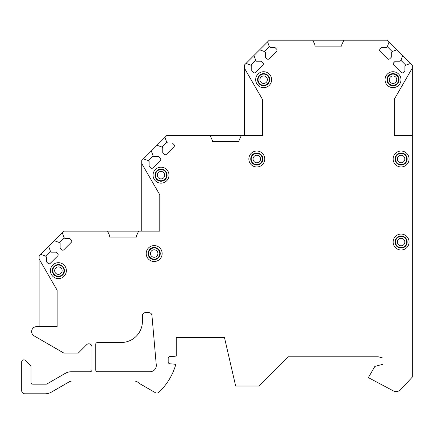 <?xml version="1.0" encoding="UTF-8"?>
<svg xmlns="http://www.w3.org/2000/svg" width="434" height="434" viewBox="0 0 434 434"><rect width="100%" height="100%" fill="white"/><g stroke="black" fill="none" stroke-linecap="round" stroke-linejoin="round"><path stroke-width="0.65" d="M39.114 326.623L39.114 258.968L57.152 290.238L57.152 326.623L36.635 326.623A4.975 4.975 0 0 0 34.15 335.911L63.869 353.086L78.288 353.086L86.675 344.699A3.109 3.109 0 0 1 91.981 346.896L91.981 369.866A1.866 1.866 0 0 1 90.115 371.732L71.431 371.732A12.44 12.44 0 0 0 65.214 373.397L47.013 383.906A1.866 1.866 0 0 1 46.08 384.155L32.897 384.155A1.866 1.866 0 0 1 31.031 382.289L31.031 366.893A1.866 1.866 0 0 0 30.483 365.574L25.356 360.448A1.866 1.866 0 0 0 24.038 359.9L23.566 359.9A1.866 1.866 0 0 0 21.7 361.766L21.7 390.687A3.109 3.109 0 0 0 24.809 393.795L45.163 393.795A12.44 12.44 0 0 0 51.386 392.13L69.142 381.882A6.217 6.217 0 0 1 72.25 381.047L134.204 381.047A6.217 6.217 0 0 1 138.272 382.56A12.44 12.44 0 0 0 140.187 383.922L155.296 392.645A3.109 3.109 0 0 0 159.001 392.2A62.198 62.198 0 0 0 175.857 364.305L169.878 363.779A1.866 1.866 0 0 1 168.175 361.923L168.175 358.5A1.866 1.866 0 0 1 169.878 356.639L176.258 356.081L176.258 337.506L224.465 337.506L235.662 386.021L258.794 386.021L288.03 356.791L378.302 356.791L382.945 358.034L382.945 364.251L374.857 366.421L368.39 377.623L393.22 390.812A6.217 6.217 0 0 0 400.69 389.564L412.3 377.108L412.3 135.679L394.262 135.679L394.262 99.294L412.3 68.051L412.3 65.084L410.635 63.418L405.795 65.176L404.917 66.055L404.917 70.894L403.381 72.435A1.557 1.557 0 0 1 401.179 72.435L393.703 64.959A1.557 1.557 0 0 1 393.703 62.756L395.244 61.221L400.083 61.221L400.962 60.342L405.795 65.176M39.114 258.968L39.114 256.027L40.78 254.362L45.619 256.125L46.498 257.004L46.498 261.843L48.038 263.378A1.557 1.557 0 0 0 50.235 263.378L57.711 255.903A1.557 1.557 0 0 0 57.711 253.706L56.17 252.165L51.337 252.165L50.458 251.286L48.695 246.447L54.413 240.729L59.252 242.492L60.131 243.371L60.131 248.21L61.671 249.745A1.557 1.557 0 0 0 63.869 249.745L71.344 242.27A1.557 1.557 0 0 0 71.344 240.073L69.809 238.532L64.97 238.532L64.091 237.653L62.328 232.814L63.993 231.148L107.534 231.148L109.71 235.814L109.71 237.056L136.455 237.056L136.455 235.814L138.63 231.148L159.777 231.148L159.777 194.785L141.739 163.542L141.739 160.558L143.404 158.893L148.244 160.651L149.122 161.529L149.122 166.368L150.663 167.909A1.557 1.557 0 0 0 152.86 167.909L160.336 160.434A1.557 1.557 0 0 0 160.336 158.231L158.801 156.69L153.962 156.69L153.083 155.811L151.32 150.978L157.043 145.254L161.877 147.017L162.755 147.896L162.755 152.735L164.296 154.276A1.557 1.557 0 0 0 166.493 154.276L173.974 146.795A1.557 1.557 0 0 0 173.974 144.598L172.434 143.057L167.595 143.057L166.716 142.178L164.953 137.345L166.618 135.679L210.159 135.679L212.334 140.345L212.334 141.587L239.08 141.587L239.08 140.345L241.255 135.679L262.402 135.679L262.402 99.31L244.369 68.067L244.369 65.084L246.035 63.418L250.868 65.176L251.747 66.055L251.747 70.894L253.288 72.435A1.557 1.557 0 0 0 255.485 72.435L262.966 64.959A1.557 1.557 0 0 0 262.966 62.756L261.425 61.221L256.586 61.221L255.707 60.342L253.944 55.503L259.668 49.785L264.501 51.543L265.38 52.422L265.38 57.261L266.921 58.802A1.557 1.557 0 0 0 269.123 58.802L276.599 51.326A1.557 1.557 0 0 0 276.599 49.123L275.058 47.588L270.219 47.588L269.34 46.704L267.583 41.87L269.248 40.205L312.784 40.205L314.959 44.876L314.959 46.112L341.704 46.112L341.704 44.87L343.88 40.205L387.421 40.205L389.086 41.87L387.329 46.704L386.444 47.588L381.611 47.588L380.07 49.123A1.557 1.557 0 0 0 380.07 51.326L387.546 58.802A1.557 1.557 0 0 0 389.743 58.802L391.284 57.261L391.284 52.422L392.162 51.543L397.001 49.785L402.719 55.503L400.962 60.342M255.68 79.699A7.969 7.969 0 0 0 263.65 87.668A7.969 7.969 0 0 0 271.613 79.699A7.969 7.969 0 0 0 263.65 71.729A7.969 7.969 0 0 0 255.68 79.699M248.839 159.001A7.969 7.969 0 0 0 256.809 166.971A7.969 7.969 0 0 0 264.773 159.001A7.969 7.969 0 0 0 256.809 151.032A7.969 7.969 0 0 0 248.839 159.001M153.056 175.173A7.969 7.969 0 0 0 161.025 183.143A7.969 7.969 0 0 0 168.989 175.173A7.969 7.969 0 0 0 161.025 167.204A7.969 7.969 0 0 0 153.056 175.173M146.215 253.543A7.969 7.969 0 0 0 154.178 261.507A7.969 7.969 0 0 0 162.148 253.543A7.969 7.969 0 0 0 154.178 245.573A7.969 7.969 0 0 0 146.215 253.543M50.431 270.648A7.969 7.969 0 0 0 58.395 278.612A7.969 7.969 0 0 0 66.364 270.648A7.969 7.969 0 0 0 58.395 262.678A7.969 7.969 0 0 0 50.431 270.648M385.05 79.699A7.969 7.969 0 0 0 393.02 87.668A7.969 7.969 0 0 0 400.989 79.699A7.969 7.969 0 0 0 393.02 71.729A7.969 7.969 0 0 0 385.05 79.699M393.139 159.001A7.969 7.969 0 0 0 401.103 166.971A7.969 7.969 0 0 0 409.072 159.001A7.969 7.969 0 0 0 401.103 151.032A7.969 7.969 0 0 0 393.139 159.001M393.139 242.036A7.969 7.969 0 0 0 401.103 250A7.969 7.969 0 0 0 409.072 242.036A7.969 7.969 0 0 0 401.103 234.067A7.969 7.969 0 0 0 393.139 242.036M142.395 315.74L142.412 321.328A21.147 21.147 0 0 1 121.525 342.486L97.579 342.486A1.866 1.866 0 0 0 95.713 344.352L95.713 369.849A1.866 1.866 0 0 0 97.579 371.716L150.077 371.716A6.217 6.217 0 0 0 156.273 364.956L151.943 315.469A3.109 3.109 0 0 0 148.846 312.626L145.471 312.626A3.109 3.109 0 0 0 142.363 315.74M257.584 79.699A6.065 6.065 0 0 0 263.65 85.764A6.065 6.065 0 0 0 269.715 79.699A6.065 6.065 0 0 0 263.65 73.634A6.065 6.065 0 0 0 257.584 79.699M258.051 79.699A5.599 5.599 0 0 1 263.65 74.1A5.599 5.599 0 0 1 269.248 79.699A5.599 5.599 0 0 1 263.65 85.297A5.599 5.599 0 0 1 258.051 79.699M250.743 159.001A6.065 6.065 0 0 0 256.809 165.066A6.065 6.065 0 0 0 262.868 159.001A6.065 6.065 0 0 0 256.809 152.936A6.065 6.065 0 0 0 250.743 159.001M251.21 159.001A5.599 5.599 0 0 1 256.809 153.403A5.599 5.599 0 0 1 262.402 159.001A5.599 5.599 0 0 1 256.809 164.6A5.599 5.599 0 0 1 251.21 159.001M154.96 175.173A6.065 6.065 0 0 0 161.025 181.238A6.065 6.065 0 0 0 167.085 175.173A6.065 6.065 0 0 0 161.025 169.108A6.065 6.065 0 0 0 154.96 175.173M155.426 175.173A5.599 5.599 0 0 1 161.025 169.575A5.599 5.599 0 0 1 166.618 175.173A5.599 5.599 0 0 1 161.025 180.772A5.599 5.599 0 0 1 155.426 175.173M148.119 253.543A6.065 6.065 0 0 0 154.178 259.608A6.065 6.065 0 0 0 160.244 253.543A6.065 6.065 0 0 0 154.178 247.478A6.065 6.065 0 0 0 148.119 253.543M148.585 253.543A5.599 5.599 0 0 1 154.178 247.944A5.599 5.599 0 0 1 159.777 253.543A5.599 5.599 0 0 1 154.178 259.141A5.599 5.599 0 0 1 148.585 253.543M52.33 270.648A6.065 6.065 0 0 0 58.395 276.708A6.065 6.065 0 0 0 64.46 270.648A6.065 6.065 0 0 0 58.395 264.583A6.065 6.065 0 0 0 52.33 270.648M52.796 270.648A5.599 5.599 0 0 1 58.395 265.049A5.599 5.599 0 0 1 63.993 270.648A5.599 5.599 0 0 1 58.395 276.241A5.599 5.599 0 0 1 52.796 270.648M386.954 79.699A6.065 6.065 0 0 0 393.02 85.764A6.065 6.065 0 0 0 399.085 79.699A6.065 6.065 0 0 0 393.02 73.634A6.065 6.065 0 0 0 386.954 79.699M387.421 79.699A5.599 5.599 0 0 1 393.02 74.1A5.599 5.599 0 0 1 398.618 79.699A5.599 5.599 0 0 1 393.02 85.297A5.599 5.599 0 0 1 387.421 79.699M395.038 159.001A6.065 6.065 0 0 0 401.103 165.066A6.065 6.065 0 0 0 407.168 159.001A6.065 6.065 0 0 0 401.103 152.936A6.065 6.065 0 0 0 395.038 159.001M395.504 159.001A5.599 5.599 0 0 1 401.103 153.403A5.599 5.599 0 0 1 406.701 159.001A5.599 5.599 0 0 1 401.103 164.6A5.599 5.599 0 0 1 395.504 159.001M395.038 242.036A6.065 6.065 0 0 0 401.103 248.102A6.065 6.065 0 0 0 407.168 242.036A6.065 6.065 0 0 0 401.103 235.971A6.065 6.065 0 0 0 395.038 242.036M395.504 242.036A5.599 5.599 0 0 1 401.103 236.438A5.599 5.599 0 0 1 406.701 242.036A5.599 5.599 0 0 1 401.103 247.635A5.599 5.599 0 0 1 395.504 242.036M412.3 135.679L412.3 68.051M54.413 240.729L62.328 232.814M40.78 254.362L48.695 246.447M59.252 242.492L64.091 237.653M45.619 256.125L50.458 251.286M107.534 231.148L138.63 231.148M141.739 163.542L141.739 231.148L159.777 231.148M157.043 145.254L164.953 137.345M143.404 158.893L151.32 150.978M161.877 147.017L166.716 142.178M148.244 160.651L153.083 155.811M210.159 135.679L241.255 135.679M244.369 135.679L244.369 68.067M259.668 49.785L267.583 41.87M246.035 63.418L253.944 55.503M264.501 51.543L269.34 46.704M250.868 65.176L255.707 60.342M312.784 40.205L343.88 40.205M402.719 55.503L410.635 63.418M389.086 41.87L397.001 49.785M387.329 46.704L392.162 51.543M259.917 79.699A3.732 3.732 0 0 1 263.65 75.966A3.732 3.732 0 0 1 267.382 79.699A3.732 3.732 0 0 1 263.65 83.431A3.732 3.732 0 0 1 259.917 79.699M253.076 159.001A3.732 3.732 0 0 1 256.809 155.269A3.732 3.732 0 0 1 260.536 159.001A3.732 3.732 0 0 1 256.809 162.734A3.732 3.732 0 0 1 253.076 159.001M157.292 175.173A3.732 3.732 0 0 1 161.025 171.441A3.732 3.732 0 0 1 164.752 175.173A3.732 3.732 0 0 1 161.025 178.906A3.732 3.732 0 0 1 157.292 175.173M150.446 253.543A3.732 3.732 0 0 1 154.178 249.81A3.732 3.732 0 0 1 157.911 253.543A3.732 3.732 0 0 1 154.178 257.275A3.732 3.732 0 0 1 150.446 253.543M54.662 270.648A3.732 3.732 0 0 1 58.395 266.915A3.732 3.732 0 0 1 62.127 270.648A3.732 3.732 0 0 1 58.395 274.375A3.732 3.732 0 0 1 54.662 270.648M389.287 79.699A3.732 3.732 0 0 1 393.02 75.966A3.732 3.732 0 0 1 396.752 79.699A3.732 3.732 0 0 1 393.02 83.431A3.732 3.732 0 0 1 389.287 79.699M397.37 159.001A3.732 3.732 0 0 1 401.103 155.269A3.732 3.732 0 0 1 404.835 159.001A3.732 3.732 0 0 1 401.103 162.734A3.732 3.732 0 0 1 397.37 159.001M397.37 242.036A3.732 3.732 0 0 1 401.103 238.304A3.732 3.732 0 0 1 404.835 242.036A3.732 3.732 0 0 1 401.103 245.769A3.732 3.732 0 0 1 397.37 242.036"/></g></svg>

